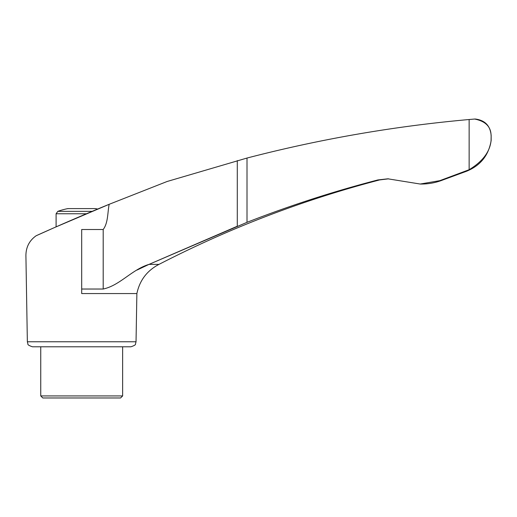 <?xml version="1.0" encoding="UTF-8"?>
<svg xmlns="http://www.w3.org/2000/svg" width="517" height="517" viewBox="0 0 517 517"><rect width="100%" height="100%" fill="white"/><g stroke="black" fill="none" stroke-linecap="round" stroke-linejoin="round"><path stroke-width="0.78" d="M95.044 208.597A71.566 71.566 0 0 1 95.516 208.687A71.566 71.566 0 0 0 95.044 208.597L68.347 208.597A71.566 71.566 0 0 0 67.876 208.687L67.876 208.687A71.566 71.566 0 0 1 68.347 208.597M54.466 227.57L109.391 204.215M108.958 204.396L107.969 204.797M107.426 205.023L105.94 205.63M100.983 207.679L98.075 208.887M491.04 134.498L491.072 135.402C490.904 126.646 485.424 121.191 474.625 119.039L469.139 119.517C394.038 126.232 319.991 139.079 247.01 158.047L167.172 181.473L109.158 204.312C84.898 214.18 52.786 228.171 36.145 235.752L54.615 227.506M148.915 264.42L137.07 270.036M237.29 160.613L237.29 226.239L148.999 264.387L247.01 222.329C289.804 205.604 333.439 191.477 377.901 179.935L387.847 178.817L420.218 184.033L439.799 180.659L469.139 169.712C482.645 161.517 489.954 151.785 491.072 140.527L491.15 135.402C490.252 125.689 484.959 120.235 475.285 119.026L474.625 119.039L475.285 119.026M25.908 255.566C25.979 247.132 29.391 240.521 36.145 235.752C29.391 240.534 25.979 247.139 25.908 255.566L27.356 341.763L136.036 341.763L136.876 293.559L81.692 293.559L81.692 229.503L103.193 229.503L103.193 289.029C119.873 285.494 131.854 269.544 148.999 264.387L158.977 264.387C229.399 228.1 302.93 199.95 379.575 179.935L377.901 179.935M109.158 204.312C107.523 212.603 108.195 222.879 103.193 229.503M103.193 289.029L81.692 289.029M469.139 119.517L469.139 169.712M40.753 395.925L122.639 395.925L120.59 397.974L42.795 397.974L40.753 395.925L40.753 346.791M136.036 341.763L135.486 343.979C135.822 344.716 134.304 345.653 130.917 346.791L32.474 346.791C29.088 345.653 27.563 344.716 27.905 343.979L27.356 341.763M439.799 180.659L440.995 180.659L466.58 171.237C480.48 165.563 488.675 155.333 491.15 140.527L491.072 140.527M247.01 158.047L247.01 222.329M466.58 171.237L465.539 171.237M86.449 213.76L56.101 213.76L56.101 226.853M92.181 211.35L57.807 211.35L56.101 213.76M122.639 395.925L122.639 346.791M379.575 179.935L388.635 178.824M421.542 184.033L420.224 184.033L421.542 184.033C428.218 184.02 434.7 182.902 440.995 180.659M491.15 140.527L491.15 135.402M136.876 293.559C139.668 280.369 147.035 270.643 158.977 264.387M67.876 208.597A71.656 71.656 0 0 0 57.807 211.35M97.674 209.055A71.656 71.656 0 0 0 95.516 208.597"/></g></svg>
